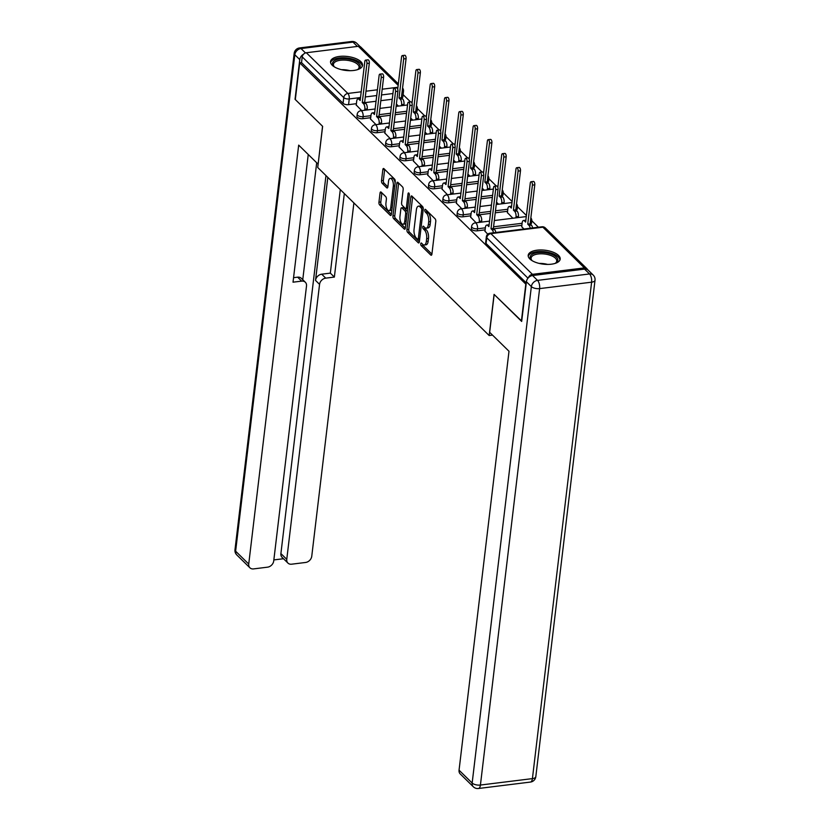 <?xml version="1.0" encoding="UTF-8"?>
<svg xmlns="http://www.w3.org/2000/svg" width="830" height="830" viewBox="0 0 830 830"><rect width="100%" height="100%" fill="white"/><g stroke="black" fill="none" stroke-linecap="round" stroke-linejoin="round"><path stroke-width="1.25" d="M420.748 243.802A1.421 0.633 -97.1 0 0 421.225 245.68L430.791 255.059A2.023 0.903 -97.1 0 0 431.258 255.256A2.023 0.903 -97.1 0 0 431.911 254.125L435.792 221.517A2.023 0.903 -97.1 0 0 435.107 218.829L425.551 209.451A1.421 0.633 -97.1 0 0 425.219 209.316A1.421 0.633 -97.1 0 0 424.773 210.104A1.421 0.633 -97.1 0 0 425.251 211.992L426.485 213.206A6.484 2.874 -97.1 0 1 428.674 221.818L428.353 224.536A6.484 2.874 -97.1 0 1 426.267 228.157A6.484 2.874 -97.1 0 1 424.773 227.513L423.539 226.3A1.421 0.633 -97.1 0 0 423.217 226.165A1.421 0.633 -97.1 0 0 422.761 226.953A1.421 0.633 -97.1 0 0 423.238 228.841L424.472 230.045A6.484 2.874 -97.1 0 1 426.662 238.667L426.34 241.385A6.484 2.874 -97.1 0 1 424.255 245.006A6.484 2.874 -97.1 0 1 422.771 244.362L421.536 243.149A1.421 0.633 -97.1 0 0 421.204 243.003A1.421 0.633 -97.1 0 0 420.748 243.802M422.584 244.176A1.421 0.633 -97.1 0 0 423.072 245.452L431.911 254.125M426.599 210.488A1.421 0.633 -97.1 0 0 427.087 211.764L428.322 212.978L426.485 213.206M424.597 227.337A1.421 0.633 -97.1 0 0 425.074 228.613L426.309 229.827L424.472 230.045M415.986 111.988A4.129 1.805 6.8 0 0 417.137 110.94L417.376 108.906A4.129 1.805 -173.2 0 1 415.913 110.058M430.293 126.004A4.129 1.805 6.8 0 0 431.444 124.957L431.683 122.923A4.129 1.805 -173.2 0 1 430.21 124.075M444.59 140.031A4.129 1.805 6.8 0 0 445.741 138.973L445.98 136.94A4.129 1.805 -173.2 0 1 444.517 138.102M458.897 154.048A4.129 1.805 6.8 0 0 460.048 152.99L460.287 150.956A4.129 1.805 -173.2 0 1 458.814 152.118M473.193 168.065A4.129 1.805 6.8 0 0 474.345 167.006L474.584 164.983A4.129 1.805 -173.2 0 1 473.121 166.135M487.501 182.081A4.129 1.805 6.8 0 0 488.652 181.023L488.891 179A4.129 1.805 -173.2 0 1 487.418 180.151M501.797 196.098A4.129 1.805 6.8 0 0 502.949 195.04L503.188 193.017A4.129 1.805 -173.2 0 1 501.725 194.168M516.104 210.115A4.129 1.805 6.8 0 0 517.256 209.067L517.495 207.033A4.129 1.805 -173.2 0 1 516.021 208.185M530.412 224.131A4.129 1.805 6.8 0 0 531.553 223.083L531.791 221.05A4.129 1.805 -173.2 0 1 530.329 222.201M529.872 258.97A16.112 7.024 6.8 0 0 547.468 264.417A16.112 7.024 6.8 0 0 560.198 259.095A16.112 7.024 6.8 0 0 558.528 255.422A16.112 7.024 6.8 0 0 540.932 249.965A16.112 7.024 6.8 0 0 528.202 255.287A16.112 7.024 6.8 0 0 529.872 258.97M332.208 65.228A16.112 7.024 6.8 0 0 349.804 70.685A16.112 7.024 6.8 0 0 362.534 65.363A16.112 7.024 6.8 0 0 360.874 61.679A16.112 7.024 6.8 0 0 343.267 56.222A16.112 7.024 6.8 0 0 330.548 61.545A16.112 7.024 6.8 0 0 332.208 65.228M381.157 192.145A2.023 0.903 -97.1 0 0 380.69 191.938A2.023 0.903 -97.1 0 0 380.036 193.068L378.947 202.219A2.023 0.903 -97.1 0 0 379.632 204.917L390.256 215.323A2.023 0.903 -97.1 0 0 390.712 215.52A2.023 0.903 -97.1 0 0 391.366 214.389L395.256 181.78A2.023 0.903 -97.1 0 0 394.572 179.093L383.948 168.687A2.023 0.903 -97.1 0 0 383.491 168.48A2.023 0.903 -97.1 0 0 382.838 169.611L381.52 180.66A2.023 0.903 -97.1 0 0 382.205 183.357L386.749 187.808A2.023 0.903 -97.1 0 0 387.216 188.005A2.023 0.903 -97.1 0 0 387.859 186.885L388.513 181.397A5.426 2.407 -97.1 0 1 390.256 178.377A5.426 2.407 -97.1 0 1 393.327 186.117L390.774 207.583A5.426 2.407 -97.1 0 1 389.031 210.613A5.426 2.407 -97.1 0 1 385.96 202.862L386.386 199.293A2.023 0.903 -97.1 0 0 385.701 196.596L381.157 192.145M521.707 321.117L494.078 294.38L489.171 335.528L317.724 167.494L322.631 126.347L295.314 99.569L299.692 62.841L526.085 284.389M521.396 321.158L525.774 284.431M406.939 229.651A2.023 0.903 -97.1 0 0 407.623 232.348L418.237 242.754A2.023 0.903 -97.1 0 0 418.704 242.951A2.023 0.903 -97.1 0 0 419.358 241.821L423.238 209.212A2.023 0.903 -97.1 0 0 422.553 206.525L411.939 196.119A2.023 0.903 -97.1 0 0 411.473 195.911A2.023 0.903 -97.1 0 0 410.819 197.042L406.939 229.651L408.775 229.422A2.023 0.903 -97.1 0 0 409.46 232.12L419.358 241.821M405.113 228.924L404.241 229.038L393.627 218.632A2.023 0.903 -97.1 0 1 392.943 215.935L396.833 183.326A2.023 0.903 -97.1 0 1 397.477 182.195A2.023 0.903 -97.1 0 1 397.944 182.403L402.488 186.854A2.023 0.903 -97.1 0 1 403.173 189.551L401.596 202.769A2.023 0.903 -97.1 0 0 402.28 205.466L405.299 208.413A2.023 0.903 -97.1 0 0 405.756 208.621A2.023 0.903 -97.1 0 0 406.41 207.49L408.049 193.722A1.421 0.633 -97.1 0 1 408.505 192.934A1.421 0.633 -97.1 0 1 409.315 194.957L405.362 228.105L395.464 218.404L393.627 218.632M404.241 229.038A2.023 0.903 -97.1 0 0 404.708 229.236A2.023 0.903 -97.1 0 0 405.362 228.105M392.258 99.258L380.825 100.669M376.042 101.26L365.044 102.619M356.402 103.688L348.569 104.663L349.254 98.936A4.129 1.805 -173.2 0 1 343.745 97.598L302.213 56.886A4.129 3.237 -45.6 0 1 306.332 52.747L358.321 46.314A4.129 3.237 -45.6 0 1 360.78 47.051L398.348 83.882M538.39 227.223L531.823 220.79M526.417 215.489L517.515 206.763M512.12 201.472L503.219 192.747M496.361 186.024L488.912 178.73M482.054 172.007L474.615 164.714M467.757 157.991L460.308 150.697M453.45 143.974L446.011 136.68M439.153 129.957L431.704 122.664M424.846 115.941L417.407 108.647M410.549 101.924L403.11 94.63M299.692 62.841L301.529 62.613L302.213 56.886M587.484 269.626A4.129 3.237 134.4 0 0 586.862 268.64A4.129 3.237 134.4 0 0 584.403 267.903L532.414 274.336A4.129 3.237 134.4 0 0 528.492 277.625M521.707 226.642L523.875 229.028M484.959 231.186L487.75 234.185M507.41 212.625L512.867 218.238M470.662 217.169L476.119 222.782M456.355 203.153L461.822 208.766M442.058 189.136L447.515 194.749M427.751 175.12L433.219 180.722M413.454 161.103L418.911 166.706M399.147 147.076L404.615 152.689M384.85 133.059L390.308 138.672M370.543 119.043L376.011 124.656M406.565 113.274L395.132 114.685M390.349 115.277L379.352 116.636M370.709 117.704L362.876 118.68L363.115 116.646A4.129 1.805 -173.2 0 1 357.18 114.364L356.942 116.397A4.129 1.805 6.8 0 0 362.876 118.68M420.862 127.291L409.429 128.702M404.646 129.293L393.648 130.663M385.006 131.731L377.173 132.696L377.422 130.663A4.129 1.805 -173.2 0 1 371.477 128.38L371.238 130.414A4.129 1.805 6.8 0 0 377.173 132.696M435.169 141.308L423.736 142.719M418.953 143.31L407.955 144.679M399.313 145.748L391.48 146.713L391.719 144.679A4.129 1.805 -173.2 0 1 385.784 142.397L385.545 144.43A4.129 1.805 6.8 0 0 391.48 146.713M449.466 155.324L438.033 156.746M433.25 157.337L422.252 158.696M413.61 159.765L405.777 160.73L406.026 158.706A4.129 1.805 -173.2 0 1 400.081 156.413L399.842 158.447A4.129 1.805 6.8 0 0 405.777 160.73M463.773 169.341L452.34 170.762M447.557 171.354L436.559 172.713M427.917 173.781L420.084 174.746L420.322 172.723A4.129 1.805 -173.2 0 1 414.388 170.43L414.149 172.464A4.129 1.805 6.8 0 0 420.084 174.746M478.07 183.368L466.636 184.779M461.864 185.37L450.856 186.729M442.214 187.798L434.381 188.773L434.63 186.74A4.129 1.805 -173.2 0 1 428.685 184.457L428.446 186.48A4.129 1.805 6.8 0 0 434.381 188.773M492.377 197.384L480.944 198.795M476.161 199.387L465.163 200.746M456.521 201.815L448.688 202.79L448.926 200.756A4.129 1.805 -173.2 0 1 442.992 198.474L442.753 200.497A4.129 1.805 6.8 0 0 448.688 202.79M507.566 211.287L495.24 212.812M490.468 213.403L479.46 214.763M470.818 215.831L462.984 216.806L463.233 214.773A4.129 1.805 -173.2 0 1 457.299 212.49L457.05 214.514A4.129 1.805 6.8 0 0 462.984 216.806M521.873 225.304L493.767 228.779M485.125 229.858L477.292 230.823L477.53 228.79A4.129 1.805 -173.2 0 1 471.596 226.507L471.357 228.541A4.129 1.805 6.8 0 0 477.292 230.823M489.171 335.528L492.532 335.113M356.246 105.026L361.704 110.639M402.052 92.348A4.129 1.805 -173.2 0 0 403.515 91.196L402.841 96.923A4.129 1.805 -173.2 0 1 401.689 97.971M301.529 62.613L343.06 103.314A4.129 1.805 6.8 0 0 348.569 104.663M526.272 282.885L486.079 243.501A4.129 1.805 -173.2 0 1 485.654 242.557L486.339 236.83A4.129 1.805 -173.2 0 0 486.764 237.774L527.984 278.185M496.506 202.198L498.571 204.211M482.209 188.182L484.264 190.195M467.902 174.165L469.967 176.178M453.605 160.149L455.66 162.161M439.298 146.132L441.353 148.145M425.002 132.105L427.056 134.128M410.694 118.088L412.749 120.111M396.398 104.072L398.452 106.095M424.255 245.006L426.091 244.777A6.484 2.874 -97.1 0 0 428.176 241.157L426.34 241.385M426.309 229.827A6.484 2.874 -97.1 0 1 428.498 238.438L428.176 241.157M426.267 228.157L428.104 227.928A6.484 2.874 -97.1 0 0 430.189 224.308L428.353 224.536M428.322 212.978A6.484 2.874 -97.1 0 1 430.511 221.6L430.189 224.308M410.819 197.042L412.655 196.814L408.775 229.422M417.552 239.248A1.421 0.633 -97.1 0 0 417.874 239.382A1.421 0.633 -97.1 0 0 418.33 238.594L421.744 209.969A1.421 0.633 -97.1 0 0 421.267 208.091L419.959 206.805A6.484 2.874 -97.1 0 0 418.476 206.172A6.484 2.874 -97.1 0 0 416.39 209.782L414.056 229.35A6.484 2.874 -97.1 0 0 416.245 237.961L417.552 239.248M419.389 239.019A1.421 0.633 -97.1 0 0 419.669 239.165L417.874 239.382M423.196 207.967A1.421 0.633 -97.1 0 0 423.103 207.863L421.267 208.091M418.476 206.172L420.312 205.944A6.484 2.874 -97.1 0 1 421.796 206.577L423.103 207.863M396.833 183.326L398.659 183.098L394.779 215.707A2.023 0.903 -97.1 0 0 395.464 218.404M405.756 208.621L407.603 208.392A2.023 0.903 -97.1 0 0 407.717 208.361M399.956 216.495A5.426 2.407 -97.1 0 0 403.038 224.235A5.426 2.407 -97.1 0 0 404.77 221.205L405.673 213.652A2.023 0.903 -97.1 0 0 404.988 210.955L401.979 207.998A2.023 0.903 -97.1 0 0 401.513 207.801A2.023 0.903 -97.1 0 0 400.859 208.932L399.956 216.495M403.038 224.235L404.874 224.007A5.426 2.407 -97.1 0 0 405.943 223.177M407.323 211.619A2.023 0.903 -97.1 0 0 406.835 210.727L404.988 210.955M401.513 207.801L403.349 207.573A2.023 0.903 -97.1 0 1 403.816 207.77L406.835 210.727M389.031 210.613L390.868 210.384A5.426 2.407 -97.1 0 0 391.947 209.554M395.111 182.984A5.426 2.407 -97.1 0 0 392.092 178.149L390.256 178.377M382.838 169.611L384.674 169.382L383.356 180.432A2.023 0.903 -97.1 0 0 384.041 183.129L387.859 186.875M381.873 192.851L380.783 201.991A2.023 0.903 -97.1 0 0 381.468 204.688L391.366 214.389M530.225 228.24A4.129 1.826 -97.1 0 0 528.928 225.324L527.745 224.162L532.393 185.132A2.376 1.048 -97.1 0 0 531.044 181.739A2.376 1.048 -97.1 0 0 530.287 183.056L525.629 222.087L524.436 220.925A4.129 1.826 -97.1 0 0 523.491 220.521A4.129 1.826 -97.1 0 0 522.163 222.814L521.686 226.87M531.044 181.739L533.441 181.438A2.376 1.048 82.9 0 1 534.779 184.831L530.131 223.861L531.325 225.034A4.129 1.826 82.9 0 1 532.611 227.939M530.131 223.861L527.745 224.162M493.477 232.784A4.129 1.826 -97.1 0 0 492.19 229.869L490.997 228.707L493.383 228.406L494.576 229.578A4.129 1.826 82.9 0 1 495.863 232.493M490.997 228.707L495.645 189.676A2.376 1.048 -97.1 0 0 494.307 186.283L496.693 185.993A2.376 1.048 82.9 0 1 498.031 189.375L493.383 228.406M494.307 186.283A2.376 1.048 -97.1 0 0 493.539 187.611L488.88 226.642L487.698 225.47A4.129 1.826 -97.1 0 0 486.743 225.065A4.129 1.826 -97.1 0 0 485.415 227.368L484.938 231.425M515.897 217.854L516.021 216.796A4.129 1.826 -97.1 0 0 514.631 211.308L513.438 210.146L518.096 171.105A2.376 1.048 -97.1 0 0 516.748 167.722A2.376 1.048 -97.1 0 0 515.98 169.04L511.332 208.071L510.139 206.909A4.129 1.826 -97.1 0 0 509.195 206.494A4.129 1.826 -97.1 0 0 507.867 208.797L507.379 212.854M516.748 167.722L519.134 167.421A2.376 1.048 82.9 0 1 520.483 170.814L515.824 209.845L517.017 211.017A4.129 1.826 82.9 0 1 518.418 216.506L516.021 216.796M518.283 217.564L518.418 216.506M515.824 209.845L513.438 210.146M501.6 203.838L501.725 202.779A4.129 1.826 -97.1 0 0 500.324 197.291L499.141 196.119L503.789 157.088A2.376 1.048 -97.1 0 0 502.441 153.695A2.376 1.048 -97.1 0 0 501.683 155.023L497.834 187.31M502.441 153.695L504.837 153.405A2.376 1.048 82.9 0 1 506.176 156.797L501.528 195.828L502.721 196.99A4.129 1.826 82.9 0 1 504.111 202.479L501.725 202.779M503.986 203.547L504.111 202.479M501.528 195.828L499.141 196.119M489.659 332.301L508.998 351.256L459.052 770.188L472.156 783.032L531.356 286.599L526.407 281.744L521.676 321.428L494.172 294.463L489.659 332.301M584.569 269.096L532.58 275.529L537.529 280.384L589.528 273.952L584.569 269.096A6.194 4.856 -45.6 0 1 588.252 270.207L593.201 275.062A6.194 4.856 134.4 0 0 589.528 273.952A6.194 2.749 -97.1 0 1 591.614 282.179L539.614 288.612L480.425 785.045L532.414 778.613L591.614 282.179A6.194 2.698 6.8 0 0 595.017 280.218A6.194 6.194 0 0 0 593.201 275.062M530.432 782.067A6.194 6.194 0 0 0 535.817 776.652A6.194 2.698 6.8 0 1 532.414 778.613A6.194 2.749 82.9 0 1 530.432 782.067L478.433 788.5A6.194 2.749 -97.1 0 0 480.425 785.045A6.194 2.698 6.8 0 1 472.156 783.032A6.194 4.856 134.4 0 0 473.328 786.778L460.225 773.923A6.194 4.856 -45.6 0 1 459.052 770.188M526.407 281.744A6.194 4.856 -45.6 0 1 532.58 275.529M303.541 54.209A6.194 4.856 134.4 0 0 299.775 59.615L295.044 99.299L322.548 126.253L318.139 164.07M318.035 164.081L298.686 145.126L248.73 564.047A6.194 4.856 134.4 0 0 249.913 567.793A6.194 4.856 134.4 0 0 253.586 568.903L267.55 567.17A6.194 4.856 134.4 0 0 273.724 560.956L306.509 285.976A6.194 4.856 134.4 0 0 305.336 282.242A6.194 4.856 134.4 0 0 301.663 281.121L297.628 277.168A6.194 4.856 -45.6 0 1 301.3 278.278L305.336 282.242M308.252 154.494L293.021 282.19L301.663 281.121M287.948 563.082L282.076 557.335A6.194 4.856 -45.6 0 1 280.903 553.589L286.765 559.337A6.194 4.856 134.4 0 0 287.948 563.082A6.194 4.856 134.4 0 0 291.62 564.192L305.585 562.47A6.194 4.856 134.4 0 0 311.758 556.245L353.891 202.935M273.848 559.918L283.497 558.725M325.733 278.143A6.194 4.856 134.4 0 0 319.56 284.368L315.525 280.416A6.194 4.856 -45.6 0 1 321.698 274.19L325.733 278.143L334.365 277.075L344.326 193.566M286.765 559.337L319.56 284.368M316.697 162.773L302.753 279.71M315.525 280.416L327.808 177.381M280.903 553.589L325.972 175.576M321.698 274.19L330.33 273.122L340.29 189.614M330.33 273.122L334.365 277.075M293.561 277.677L297.628 277.168M532.175 260.703A13.944 6.08 -173.2 0 1 531.563 260.153A13.944 6.08 -173.2 0 1 537.83 252.6A13.944 6.08 -173.2 0 1 554.274 255.547A13.944 6.08 -173.2 0 1 555.778 263.037A13.944 6.08 -173.2 0 1 555.052 263.432M555.26 263.328A12.907 5.623 6.8 0 0 556.733 261.118A12.907 5.623 6.8 0 0 538.182 253.98A12.907 5.623 6.8 0 0 531.096 258.068A12.907 5.623 6.8 0 0 532.009 260.558M559.928 260.029A16.009 6.982 6.8 0 0 536.917 251.708A16.009 6.982 6.8 0 0 528.243 256.252M334.521 66.971A13.944 6.08 -173.2 0 1 333.909 66.41A13.944 6.08 -173.2 0 1 340.175 58.868A13.944 6.08 -173.2 0 1 356.62 61.804A13.944 6.08 -173.2 0 1 358.124 69.305A13.944 6.08 -173.2 0 1 357.398 69.699M357.595 69.596A12.907 5.623 6.8 0 0 359.068 67.386A12.907 5.623 6.8 0 0 340.518 60.237A12.907 5.623 6.8 0 0 333.432 64.325A12.907 5.623 6.8 0 0 334.345 66.825M362.274 66.296A16.009 6.982 6.8 0 0 339.252 57.965A16.009 6.982 6.8 0 0 330.579 62.52M479.149 222.409L479.273 221.34A4.129 1.826 -97.1 0 0 477.883 215.852L476.69 214.69L479.076 214.389L480.269 215.561A4.129 1.826 82.9 0 1 481.67 221.05L481.535 222.108M476.69 214.69L481.348 175.659A2.376 1.048 -97.1 0 0 479.999 172.267L482.386 171.966A2.376 1.048 82.9 0 1 483.734 175.358L479.076 214.389M479.999 172.267A2.376 1.048 -97.1 0 0 479.242 173.584L474.584 212.625L473.391 211.453A4.129 1.826 -97.1 0 0 472.446 211.048A4.129 1.826 -97.1 0 0 471.118 213.341L470.631 217.408M464.852 208.392L464.976 207.324A4.129 1.826 -97.1 0 0 463.586 201.835L462.393 200.673L464.779 200.372L465.972 201.545A4.129 1.826 82.9 0 1 467.363 207.033L467.238 208.091M462.393 200.673L467.041 161.643A2.376 1.048 -97.1 0 0 465.703 158.25L468.089 157.949A2.376 1.048 82.9 0 1 469.427 161.342L464.779 200.372M465.703 158.25A2.376 1.048 -97.1 0 0 464.935 159.568L460.276 198.598L459.094 197.436A4.129 1.826 -97.1 0 0 458.139 197.021A4.129 1.826 -97.1 0 0 456.811 199.325L456.334 203.381M487.293 189.821L487.418 188.763A4.129 1.826 -97.1 0 0 486.027 183.274L484.834 182.102L489.493 143.071A2.376 1.048 -97.1 0 0 488.144 139.679A2.376 1.048 -97.1 0 0 487.376 141.007L483.527 173.294M488.144 139.679L490.53 139.388A2.376 1.048 82.9 0 1 491.879 142.781L487.22 181.812L488.414 182.974A4.129 1.826 82.9 0 1 489.814 188.462L487.418 188.763M489.679 189.531L489.814 188.462M487.22 181.812L484.834 182.102M472.996 175.804L473.121 174.746A4.129 1.826 -97.1 0 0 471.72 169.258L470.537 168.085L475.185 129.055A2.376 1.048 -97.1 0 0 473.837 125.662A2.376 1.048 -97.1 0 0 473.079 126.99L469.23 159.277M473.837 125.662L476.233 125.372A2.376 1.048 82.9 0 1 477.572 128.764L472.924 167.795L474.117 168.957A4.129 1.826 82.9 0 1 475.507 174.445L473.121 174.746M475.383 175.514L475.507 174.445M472.924 167.795L470.537 168.085M458.689 161.788L458.814 160.73A4.129 1.826 -97.1 0 0 457.423 155.241L456.23 154.069L460.889 115.038A2.376 1.048 -97.1 0 0 459.54 111.645A2.376 1.048 -97.1 0 0 458.772 112.973L454.923 145.26M459.54 111.645L461.926 111.355A2.376 1.048 82.9 0 1 463.275 114.737L458.617 153.768L459.81 154.94A4.129 1.826 82.9 0 1 461.2 160.429L458.814 160.73M461.075 161.487L461.2 160.429M458.617 153.768L456.23 154.069M450.545 194.365L450.669 193.307A4.129 1.826 -97.1 0 0 449.279 187.819L448.086 186.646L450.472 186.356L451.665 187.528A4.129 1.826 82.9 0 1 453.066 193.017L452.931 194.075M448.086 186.646L452.744 147.616A2.376 1.048 -97.1 0 0 451.396 144.233L453.782 143.932A2.376 1.048 82.9 0 1 455.131 147.325L450.472 186.356M451.396 144.233A2.376 1.048 -97.1 0 0 450.638 145.551L445.98 184.582L444.787 183.42A4.129 1.826 -97.1 0 0 443.843 183.005A4.129 1.826 -97.1 0 0 442.514 185.308L442.027 189.365M436.248 180.349L436.373 179.29A4.129 1.826 -97.1 0 0 434.982 173.802L433.789 172.63L436.175 172.339L437.369 173.501A4.129 1.826 82.9 0 1 438.759 178.99L438.634 180.058M433.789 172.63L438.437 133.599A2.376 1.048 -97.1 0 0 437.099 130.206L439.485 129.916A2.376 1.048 82.9 0 1 440.823 133.308L436.175 172.339M437.099 130.206A2.376 1.048 -97.1 0 0 436.331 131.534L431.673 170.565L430.49 169.403A4.129 1.826 -97.1 0 0 429.535 168.988A4.129 1.826 -97.1 0 0 428.207 171.291L427.73 175.348M421.941 166.332L422.065 165.274A4.129 1.826 -97.1 0 0 420.675 159.785L419.482 158.613L421.868 158.323L423.061 159.485A4.129 1.826 82.9 0 1 424.462 164.973L424.327 166.042M419.482 158.613L424.14 119.582A2.376 1.048 -97.1 0 0 422.792 116.19L425.178 115.899A2.376 1.048 82.9 0 1 426.527 119.292L421.868 158.323M422.792 116.19A2.376 1.048 -97.1 0 0 422.024 117.518L417.376 156.548L416.183 155.376A4.129 1.826 -97.1 0 0 415.239 154.971A4.129 1.826 -97.1 0 0 413.911 157.275L413.423 161.331M444.392 147.771L444.517 146.703A4.129 1.826 -97.1 0 0 443.116 141.214L441.934 140.052L446.582 101.021A2.376 1.048 -97.1 0 0 445.233 97.629A2.376 1.048 -97.1 0 0 444.475 98.957L440.626 131.244M445.233 97.629L447.629 97.328A2.376 1.048 82.9 0 1 448.968 100.721L444.32 139.751L445.513 140.924A4.129 1.826 82.9 0 1 446.903 146.412L444.517 146.703M446.779 147.47L446.903 146.412M444.32 139.751L441.934 140.052M407.644 152.315L407.769 151.257A4.129 1.826 -97.1 0 0 406.368 145.769L405.185 144.596L407.572 144.306L408.765 145.468A4.129 1.826 82.9 0 1 410.155 150.956L410.03 152.025M405.185 144.596L409.833 105.566A2.376 1.048 -97.1 0 0 408.485 102.173L410.881 101.883A2.376 1.048 82.9 0 1 412.22 105.275L407.572 144.306M408.485 102.173A2.376 1.048 -97.1 0 0 407.727 103.501L403.069 142.532L401.886 141.359A4.129 1.826 -97.1 0 0 400.932 140.955A4.129 1.826 -97.1 0 0 399.604 143.258L399.126 147.315M430.085 133.755L430.21 132.686A4.129 1.826 -97.1 0 0 428.82 127.198L427.626 126.036L432.285 87.005A2.376 1.048 -97.1 0 0 430.936 83.612A2.376 1.048 -97.1 0 0 430.168 84.93L426.319 117.227M430.936 83.612L433.322 83.311A2.376 1.048 82.9 0 1 434.671 86.704L430.013 125.735L431.206 126.907A4.129 1.826 82.9 0 1 432.596 132.395L430.21 132.686M432.471 133.454L432.596 132.395M430.013 125.735L427.626 126.036M393.337 138.299L393.462 137.241A4.129 1.826 -97.1 0 0 392.071 131.752L390.878 130.58L393.264 130.279L394.458 131.451A4.129 1.826 82.9 0 1 395.858 136.94L395.723 137.998M390.878 130.58L395.537 91.549A2.376 1.048 -97.1 0 0 394.188 88.156L396.574 87.866A2.376 1.048 82.9 0 1 397.923 91.248L393.264 130.279M394.188 88.156A2.376 1.048 -97.1 0 0 393.42 89.484L388.772 128.515L387.579 127.343A4.129 1.826 -97.1 0 0 386.635 126.938A4.129 1.826 -97.1 0 0 385.307 129.241L384.819 133.298M415.788 119.738L415.913 118.669A4.129 1.826 -97.1 0 0 414.512 113.181L413.33 112.019L417.978 72.978A2.376 1.048 -97.1 0 0 416.629 69.596A2.376 1.048 -97.1 0 0 415.872 70.913L412.022 103.211M416.629 69.596L419.026 69.295A2.376 1.048 82.9 0 1 420.364 72.687L415.716 111.718L416.909 112.89A4.129 1.826 82.9 0 1 418.299 118.379L415.913 118.669M418.175 119.437L418.299 118.379M415.716 111.718L413.33 112.019M379.04 124.282L379.165 123.214A4.129 1.826 -97.1 0 0 377.764 117.725L376.581 116.563L378.968 116.262L380.161 117.435A4.129 1.826 82.9 0 1 381.551 122.923L381.427 123.981M376.581 116.563L381.229 77.532A2.376 1.048 -97.1 0 0 379.881 74.14L382.277 73.839A2.376 1.048 82.9 0 1 383.616 77.232L378.968 116.262M379.881 74.14A2.376 1.048 -97.1 0 0 379.123 75.468L374.465 114.499L373.272 113.326A4.129 1.826 -97.1 0 0 372.328 112.922A4.129 1.826 -97.1 0 0 371 115.225L370.522 119.281M401.481 105.711L401.606 104.653A4.129 1.826 -97.1 0 0 400.216 99.164L399.023 97.992L403.681 58.961A2.376 1.048 -97.1 0 0 402.332 55.579A2.376 1.048 -97.1 0 0 401.564 56.897L397.715 89.183M402.332 55.579L404.718 55.278A2.376 1.048 82.9 0 1 406.067 58.671L401.409 97.701L402.602 98.874A4.129 1.826 82.9 0 1 403.992 104.362L401.606 104.653M403.868 105.42L403.992 104.362M401.409 97.701L399.023 97.992M364.733 110.266L364.858 109.197A4.129 1.826 -97.1 0 0 363.467 103.709L362.274 102.547L364.661 102.246L365.854 103.418A4.129 1.826 82.9 0 1 367.254 108.906L367.119 109.965M362.274 102.547L366.933 63.516A2.376 1.048 -97.1 0 0 365.584 60.123L367.97 59.822A2.376 1.048 82.9 0 1 369.319 63.215L364.661 102.246M365.584 60.123A2.376 1.048 -97.1 0 0 364.816 61.441L360.168 100.472L358.975 99.31A4.129 1.826 -97.1 0 0 358.031 98.905A4.129 1.826 -97.1 0 0 356.703 101.198L356.215 105.254M423.072 245.452L421.225 245.68M427.087 211.764L425.251 211.992M425.074 228.613L423.238 228.841M392.943 93.531L381.51 94.952M376.727 95.543L365.293 96.954M360.521 97.546L349.254 98.936A4.129 1.826 82.9 0 0 347.863 93.448L361.206 91.798M365.978 91.207L377.411 89.796M382.194 89.204L397.954 87.254M398.172 85.366L358.321 46.314M306.332 52.747L347.863 93.448A4.129 3.237 134.4 0 0 343.745 97.598L343.06 103.314M584.403 267.903L542.882 227.202L490.883 233.635L532.414 274.336M406.804 111.241L395.37 112.662M390.588 113.254L379.154 114.665M370.948 115.681L363.115 116.646A4.129 1.826 82.9 0 0 361.724 111.158A4.129 1.826 82.9 0 0 360.77 110.753A4.129 4.129 0 0 0 357.18 114.364M421.101 125.257L409.667 126.679M404.895 127.27L393.462 128.681M385.255 129.698L377.422 130.663A4.129 1.826 82.9 0 0 376.021 125.174A4.129 1.826 82.9 0 0 375.077 124.77A4.129 4.129 0 0 0 371.477 128.38M435.408 139.274L423.974 140.695M419.192 141.287L407.758 142.698M399.552 143.715L391.719 144.679A4.129 1.826 82.9 0 0 390.328 139.191A4.129 1.826 82.9 0 0 389.374 138.786A4.129 4.129 0 0 0 385.784 142.397M449.704 153.301L438.271 154.712M433.499 155.303L422.065 156.714M413.859 157.731L406.026 158.706A4.129 1.826 82.9 0 0 404.625 153.218A4.129 1.826 82.9 0 0 403.681 152.803A4.129 4.129 0 0 0 400.081 156.413M464.012 167.318L452.578 168.729M447.795 169.32L436.362 170.731M428.156 171.748L420.322 172.723A4.129 1.826 82.9 0 0 418.932 167.235A4.129 1.826 82.9 0 0 417.978 166.82A4.129 4.129 0 0 0 414.388 170.43M478.319 181.334L466.875 182.745M462.103 183.337L450.669 184.758M442.463 185.764L434.63 186.74A4.129 1.826 82.9 0 0 433.229 181.251A4.129 1.826 82.9 0 0 432.285 180.847A4.129 4.129 0 0 0 428.685 184.457M492.615 195.351L481.182 196.762M476.399 197.353L464.966 198.775M456.759 199.791L448.926 200.756A4.129 1.826 82.9 0 0 447.536 195.268A4.129 1.826 82.9 0 0 446.582 194.863A4.129 4.129 0 0 0 442.992 198.474M507.815 209.253L495.479 210.779M490.706 211.37L479.273 212.791M471.067 213.808L463.233 214.773A4.129 1.826 82.9 0 0 461.833 209.285A4.129 1.826 82.9 0 0 460.889 208.88A4.129 4.129 0 0 0 457.299 212.49M522.112 223.28L493.57 226.808M485.363 227.825L477.53 228.79A4.129 1.826 82.9 0 0 476.14 223.301A4.129 1.826 82.9 0 0 475.185 222.897A4.129 4.129 0 0 0 471.596 226.507M486.079 243.501L486.764 237.774A4.129 3.237 134.4 0 1 490.883 233.635A4.129 1.826 -97.1 0 0 489.928 233.22A4.129 4.129 0 0 0 486.339 236.83M541.928 226.787A4.129 1.826 -97.1 0 1 542.882 227.202A4.129 3.237 -45.6 0 1 545.331 227.939A4.129 4.129 0 0 0 541.928 226.787L489.928 233.22M428.498 238.438L426.662 238.667M430.511 221.6L428.674 221.818M431.662 254.945L430.791 255.059M419.108 242.64L418.237 242.754M409.46 232.12L407.623 232.348M419.762 238.418L418.33 238.594M423.176 209.793L421.744 209.969M421.796 206.577L419.959 206.805M394.779 215.707L392.943 215.935M407.841 207.313L406.41 207.49M409.149 193.587L408.049 193.722M406.202 221.029L404.77 221.205M407.105 213.476L405.673 213.652M403.816 207.77L401.979 207.998M392.196 207.407L390.774 207.583M394.758 185.941L393.327 186.117M387.61 187.704L386.749 187.808M384.041 183.129L382.205 183.357M383.356 180.432L381.52 180.66M391.117 215.209L390.256 215.323M381.468 204.688L379.632 204.917M380.783 201.991L378.947 202.219M381.873 192.84L380.036 193.068M525.795 220.759L524.436 220.925M531.325 225.034L528.928 225.324M534.779 184.831L532.393 185.132M492.19 229.869L494.576 229.578M487.698 225.47L489.046 225.304M495.645 189.676L498.031 189.375M511.488 206.743L510.139 206.909M517.017 211.017L514.631 211.308M520.483 170.814L518.096 171.105M502.721 196.99L500.324 197.291M506.176 156.797L503.789 157.088M531.356 286.599A6.194 2.698 6.8 0 0 539.614 288.612A6.194 2.749 82.9 0 0 537.529 280.384A6.194 4.856 134.4 0 0 531.356 286.599M357.398 46.428L352.989 42.112L300.989 48.545L305.482 52.944M299.775 59.615L294.816 54.759L235.627 551.193L248.73 564.047M236.799 554.938A6.194 4.856 -45.6 0 1 235.627 551.193A6.194 2.698 6.8 0 1 234.983 549.782A6.194 6.194 0 0 0 236.799 554.938L249.913 567.793M294.816 54.759A6.194 4.856 -45.6 0 1 300.989 48.545A6.194 2.749 82.9 0 0 299.568 47.933A6.194 6.194 0 0 0 294.183 53.348A6.194 2.698 6.8 0 0 294.816 54.759M352.989 42.112A6.194 4.856 -45.6 0 1 356.672 43.222A6.194 6.194 0 0 0 351.567 41.5A6.194 2.749 -97.1 0 1 352.989 42.112M539.22 263.421A12.907 5.623 -173.2 0 1 547.572 264.417M341.555 69.689A12.907 5.623 -173.2 0 1 349.918 70.685M477.883 215.852L480.269 215.561M479.273 221.34L481.67 221.05M473.391 211.453L474.739 211.287M481.348 175.659L483.734 175.358M463.586 201.835L465.972 201.545M464.976 207.324L467.363 207.033M459.094 197.436L460.443 197.27M467.041 161.643L469.427 161.342M488.414 182.974L486.027 183.274M491.879 142.781L489.493 143.071M474.117 168.957L471.72 169.258M477.572 128.764L475.185 129.055M459.81 154.94L457.423 155.241M463.275 114.737L460.889 115.038M449.279 187.819L451.665 187.528M450.669 193.307L453.066 193.017M444.787 183.42L446.135 183.254M452.744 147.616L455.131 147.325M434.982 173.802L437.369 173.501M436.373 179.29L438.759 178.99M430.49 169.403L431.839 169.227M438.437 133.599L440.823 133.308M420.675 159.785L423.061 159.485M422.065 165.274L424.462 164.973M416.183 155.376L417.532 155.21M424.14 119.582L426.527 119.292M445.513 140.924L443.116 141.214M448.968 100.721L446.582 101.021M406.368 145.769L408.765 145.468M407.769 151.257L410.155 150.956M401.886 141.359L403.235 141.193M409.833 105.566L412.22 105.275M431.206 126.907L428.82 127.198M434.671 86.704L432.285 87.005M392.071 131.752L394.458 131.451M393.462 137.241L395.858 136.94M387.579 127.343L388.928 127.177M395.537 91.549L397.923 91.248M416.909 112.89L414.512 113.181M420.364 72.687L417.978 72.978M377.764 117.725L380.161 117.435M379.165 123.214L381.551 122.923M373.272 113.326L374.631 113.16M381.229 77.532L383.616 77.232M402.602 98.874L400.216 99.164M406.067 58.671L403.681 58.961M363.467 103.709L365.854 103.418M364.858 109.197L367.254 108.906M358.975 99.31L360.324 99.144M366.933 63.516L369.319 63.215M475.185 222.897L489.544 221.122M494.317 220.531L526.293 216.578M531.791 221.05A4.129 4.129 0 0 0 530.847 217.885M460.889 208.88L475.237 207.106M480.02 206.514L491.453 205.093M496.236 204.502L511.986 202.551M517.495 207.033A4.129 4.129 0 0 0 516.54 203.869M446.582 194.863L460.94 193.089M465.713 192.498L477.157 191.076M481.929 190.485L493.362 189.074M503.188 193.017A4.129 4.129 0 0 0 502.243 189.852M432.285 180.847L446.633 179.062M451.416 178.471L462.85 177.06M467.632 176.468L479.066 175.057M488.891 179A4.129 4.129 0 0 0 487.936 175.835M417.978 166.82L432.337 165.046M437.109 164.454L448.542 163.043M453.325 162.452L464.759 161.041M474.584 164.983A4.129 4.129 0 0 0 473.629 161.819M403.681 152.803L418.03 151.029M422.812 150.438L434.246 149.026M439.029 148.435L450.462 147.014M460.287 150.956A4.129 4.129 0 0 0 459.332 147.792M389.374 138.786L403.733 137.012M408.505 136.421L419.939 135.01M424.721 134.419L436.155 132.997M445.98 136.94A4.129 4.129 0 0 0 445.025 133.775M375.077 124.77L389.426 122.996M394.209 122.404L405.642 120.993M410.425 120.402L421.858 118.981M431.683 122.923A4.129 4.129 0 0 0 430.729 119.759M360.77 110.753L375.129 108.979M379.901 108.388L391.335 106.966M396.118 106.375L407.551 104.964M417.376 108.906A4.129 4.129 0 0 0 416.421 105.742M403.515 91.196A4.129 4.129 0 0 0 402.56 88.032M586.862 268.64L545.331 227.939M525.857 220.22L523.491 220.521M486.743 225.065L489.109 224.774M511.55 206.203L509.195 206.494M473.328 786.778A6.194 6.194 0 0 0 478.433 788.5M535.817 776.652L595.017 280.218M234.983 549.782L294.183 53.348M360.075 46.563L356.672 43.222M299.568 47.933L351.567 41.5M472.446 211.048L474.802 210.747M458.139 197.021L460.505 196.731M443.843 183.005L446.198 182.714M429.535 168.988L431.901 168.698M415.239 154.971L417.594 154.681M400.932 140.955L403.297 140.664M386.635 126.938L388.99 126.648M372.328 112.922L374.693 112.631M358.031 98.905L360.386 98.604"/></g></svg>
